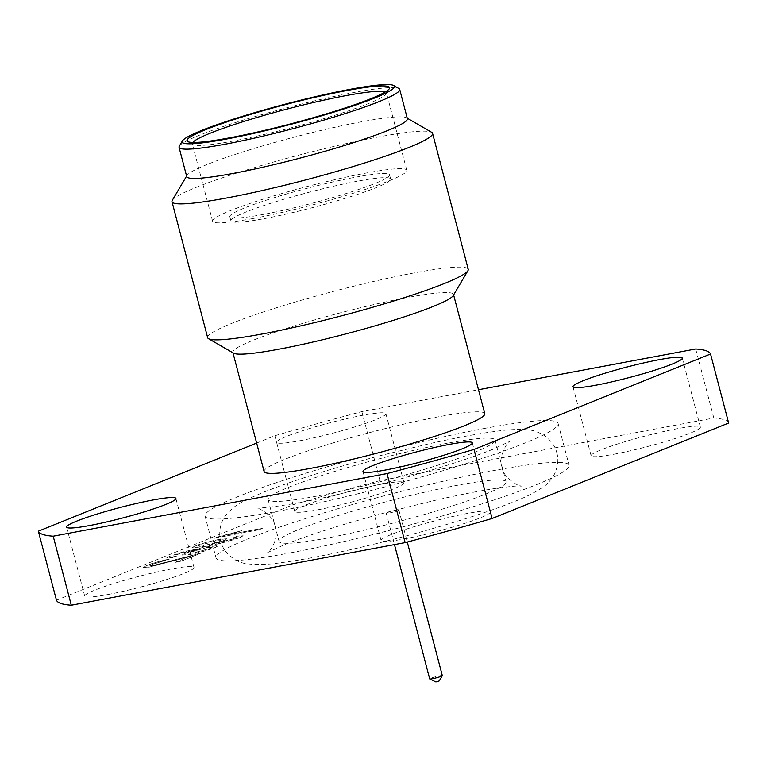 <?xml version="1.0" encoding="UTF-8"?>
<svg xmlns="http://www.w3.org/2000/svg" width="767" height="767" viewBox="0 0 767 767"><rect width="100%" height="100%" fill="white"/><g stroke="black" fill="none" stroke-linecap="round" stroke-linejoin="round"><path stroke-width="0.58" stroke-dasharray="3.83 2.88" d="M299.648 440.766A56.49 5.388 -14.7 0 0 356.952 426.251A56.49 5.388 -14.7 0 0 385.887 413.681A56.49 5.388 -14.7 0 0 362.839 415.263A56.49 5.388 -14.7 0 0 305.544 429.779A56.49 5.388 -14.7 0 0 276.609 442.348A56.49 5.388 -14.7 0 0 299.648 440.766M317.759 509.796A56.49 5.388 -14.7 0 0 375.063 495.281A56.49 5.388 -14.7 0 0 403.998 482.711A56.49 5.388 -14.7 0 0 380.95 484.293A56.49 5.388 -14.7 0 0 323.645 498.809A56.49 5.388 -14.7 0 0 294.72 511.378A56.49 5.388 -14.7 0 0 317.759 509.796M614.146 454.198A56.49 5.388 -14.7 0 0 671.451 439.683A56.49 5.388 -14.7 0 0 700.376 427.114A56.49 5.388 -14.7 0 0 677.338 428.695A56.49 5.388 -14.7 0 0 620.033 443.211A56.49 5.388 -14.7 0 0 591.108 455.78A56.49 5.388 -14.7 0 0 614.146 454.198M404.161 538.952A56.49 5.388 -14.7 0 0 461.456 524.436A56.49 5.388 -14.7 0 0 490.391 511.867A56.49 5.388 -14.7 0 0 467.352 513.449A56.49 5.388 -14.7 0 0 410.048 527.964A56.49 5.388 -14.7 0 0 381.113 540.534A56.49 5.388 -14.7 0 0 404.161 538.952M107.773 594.559A56.49 5.388 -14.7 0 0 165.078 580.044A56.49 5.388 -14.7 0 0 194.003 567.475A56.49 5.388 -14.7 0 0 170.964 569.047A56.49 5.388 -14.7 0 0 113.66 583.572A56.49 5.388 -14.7 0 0 84.725 596.141A56.49 5.388 -14.7 0 0 107.773 594.559M484.773 413.653A114.053 10.882 -14.7 0 0 438.245 416.845A114.053 10.882 -14.7 0 0 322.533 446.154A114.053 10.882 -14.7 0 0 264.116 471.542M233.609 353.175A114.053 10.882 165.3 0 1 232.842 352.302A114.053 10.882 165.3 0 1 291.259 326.924A114.053 10.882 165.3 0 1 406.961 297.606A114.053 10.882 165.3 0 1 453.489 294.413A114.053 10.882 165.3 0 1 453.249 295.563M207.665 337.672A134.695 12.847 165.3 0 1 276.647 307.692A134.695 12.847 165.3 0 1 413.298 273.081A134.695 12.847 165.3 0 1 468.234 269.303M290.472 552.825A182.488 17.411 -14.7 0 0 475.607 505.923A182.488 17.411 -14.7 0 0 569.076 465.32A182.488 17.411 -14.7 0 0 494.638 470.42A182.488 17.411 -14.7 0 0 309.504 517.322A182.488 17.411 -14.7 0 0 216.035 557.935A182.488 17.411 -14.7 0 0 290.472 552.825M483.661 428.59A182.488 17.411 165.3 0 1 558.098 423.48A182.488 17.411 165.3 0 1 464.629 464.093A182.488 17.411 165.3 0 1 279.504 510.995A182.488 17.411 165.3 0 1 205.057 516.095A182.488 17.411 165.3 0 1 298.526 475.482A182.488 17.411 165.3 0 1 483.661 428.59M172.278 200.35A134.695 12.847 165.3 0 1 246.571 169.986A134.695 12.847 165.3 0 1 377.623 137.111A134.695 12.847 165.3 0 1 431.658 132.308M186.745 176.592A114.053 10.882 165.3 0 1 186.985 175.451A114.053 10.882 165.3 0 1 249.889 149.738A114.053 10.882 165.3 0 1 360.864 121.895A114.053 10.882 165.3 0 1 406.615 117.83A114.053 10.882 165.3 0 1 407.392 118.703M447.199 443.297A117.313 11.189 -14.7 0 0 328.19 473.45A117.313 11.189 -14.7 0 0 268.105 499.557A117.313 11.189 -14.7 0 0 315.956 496.278A117.313 11.189 -14.7 0 0 434.975 466.125A117.313 11.189 -14.7 0 0 495.06 440.018A117.313 11.189 -14.7 0 0 447.199 443.297M458.177 485.137A117.313 11.189 -14.7 0 0 339.167 515.29A117.313 11.189 -14.7 0 0 279.083 541.397A117.313 11.189 -14.7 0 0 326.934 538.108A117.313 11.189 -14.7 0 0 445.943 507.965A117.313 11.189 -14.7 0 0 506.028 481.858A117.313 11.189 -14.7 0 0 458.177 485.137M179.305 146.161A114.053 10.882 165.3 0 1 242.209 120.448A114.053 10.882 165.3 0 1 353.184 92.615A114.053 10.882 165.3 0 1 398.936 88.541M396.203 510.151A6.519 0.623 -14.7 0 0 389.588 511.829A6.519 0.623 -14.7 0 0 386.252 513.276A6.519 0.623 -14.7 0 0 388.907 513.094A6.519 0.623 -14.7 0 0 395.523 511.426A6.519 0.623 -14.7 0 0 398.859 509.969A6.519 0.623 -14.7 0 0 396.203 510.151M442.319 675.641A6.519 0.623 -14.7 0 0 439.664 675.823A6.519 0.623 -14.7 0 0 433.048 677.501A6.519 0.623 -14.7 0 0 429.712 678.948M439.213 680.952L435.033 682.045M192.785 142.441A100.372 9.578 -14.7 0 0 192.296 143.832A100.372 9.578 -14.7 0 0 192.977 144.599A100.372 9.578 -14.7 0 0 233.245 141.023A100.372 9.578 -14.7 0 0 330.903 116.526A100.372 9.578 -14.7 0 0 386.252 93.9A100.372 9.578 -14.7 0 0 386.472 92.893A100.372 9.578 -14.7 0 0 385.36 91.915M253.541 218.422A100.372 9.578 -14.7 0 0 355.37 192.622A100.372 9.578 -14.7 0 0 406.778 170.293A100.372 9.578 -14.7 0 0 365.83 173.102A100.372 9.578 -14.7 0 0 264.011 198.893A100.372 9.578 -14.7 0 0 212.603 221.232A100.372 9.578 -14.7 0 0 253.541 218.422M355.869 177.119A82.558 7.871 165.3 0 1 389.54 174.809A82.558 7.871 165.3 0 1 347.259 193.179A82.558 7.871 165.3 0 1 263.512 214.396A82.558 7.871 165.3 0 1 229.832 216.706A82.558 7.871 165.3 0 1 272.112 198.337A82.558 7.871 165.3 0 1 355.869 177.119M264.605 218.585A82.558 7.871 -14.7 0 0 348.362 197.368A82.558 7.871 -14.7 0 0 390.643 178.989A82.558 7.871 -14.7 0 0 356.962 181.3A82.558 7.871 -14.7 0 0 273.215 202.517A82.558 7.871 -14.7 0 0 230.934 220.896A82.558 7.871 -14.7 0 0 264.605 218.585M190.542 556.075L175.269 562.24L180.916 561.185L201.328 552.94L153.477 565.375L149.91 565.615L152.039 564.416L169.296 559.038C160.361 560.888 152.882 563.007 146.871 565.404L143.199 567.446L149.431 567.005L190.542 556.075L175.269 562.24M169.881 556.123L166.66 557.935L172.172 557.638L176.736 555.912L173.495 556.065L179.967 553.544L198.365 549.287L184.972 553.438L182.115 555.116L190.043 554.483C199.439 552.652 207.752 550.38 214.981 547.667L218.47 545.673L204.741 547.226L182.91 552.058L169.91 556.228L166.688 558.04L172.201 557.743L176.765 556.017L173.687 556.286L175.231 555.059L179.948 553.438L198.337 549.182L184.943 553.333L182.086 555.011L190.015 554.378C199.41 552.547 207.723 550.275 214.961 547.561L218.442 545.567L204.712 547.12L182.882 551.952L169.91 556.228M240.081 537.418L243.11 535.711L237.415 536.056L232.842 537.782C236.648 537.149 237.3 537.37 234.798 538.463L211.539 544.282L224.434 540.323L227.166 538.722L219.113 539.412C210.033 541.157 201.97 543.362 194.923 546.008L191.779 547.878L205.614 546.257C217.665 544.196 229.151 541.253 240.081 537.418L243.129 535.817L237.434 536.171L232.871 537.888C236.677 537.255 237.329 537.475 234.827 538.568L211.558 544.397L224.463 540.428L227.195 538.827L219.141 539.517C210.062 541.262 201.999 543.467 194.952 546.114L191.808 547.983L205.642 546.363C217.694 544.302 229.18 541.358 240.109 537.533M236.409 537.552L234.827 538.568L236.409 537.552M214.492 538.108L258.546 529.853L262.544 528.233L228.221 534.676L241.921 530.543L214.52 538.223L258.546 529.853M728.65 423.029A347.604 33.163 -14.7 0 0 713.809 418.015L379.972 480.65A347.604 33.163 -14.7 0 0 292.994 504.753L56.461 600.225M256.657 443.077L274.883 435.723A347.604 33.163 165.3 0 1 361.861 411.611L478.493 389.732M713.809 418.015L695.698 348.985M379.972 480.65L361.861 411.611M292.994 504.753L274.883 435.723M258.575 529.959L262.573 528.338L228.25 534.781L241.941 530.659L217.071 537.073M217.099 537.178L214.52 538.223M203.015 545.999L197.502 546.507L199.42 545.414L215.441 541.071L220.311 540.658L218.164 541.876L203.015 545.999L197.474 546.401L199.391 545.308L215.412 540.965L220.282 540.553L218.135 541.77L202.987 545.893M206.735 547.715L212.363 547.264L210.206 548.501L194.224 552.834L188.874 553.314L191.165 552.039L206.707 547.609L212.334 547.159L210.177 548.395L194.195 552.729L188.845 553.208L191.136 551.933L206.707 547.609M175.298 562.345L180.945 561.291L201.357 553.055L153.505 565.48L149.939 565.72L152.067 564.522L169.325 559.143C160.389 560.993 152.911 563.112 146.9 565.509L143.228 567.551L149.45 567.11L176.161 560.121M176.189 560.226L190.571 556.18M403.998 482.711L385.887 413.681M700.376 427.114L682.275 358.084M490.391 511.867L472.28 442.837M194.003 567.475L175.892 498.445M232.976 352.81L232.842 352.302M558.098 423.48L569.076 465.32M186.985 175.451L186.611 176.084M268.105 499.557L279.083 541.397M386.252 513.276L394.468 544.608M386.252 93.9L389.348 88.656M406.778 170.293L386.472 92.893M390.643 178.989L389.54 174.809M294.72 511.378L276.609 442.348M591.108 455.78L572.997 386.75M381.113 540.534L363.002 471.504M84.725 596.141L66.624 527.111M453.623 294.921L453.489 294.413M205.057 516.095L216.035 557.935M406.615 117.83L407.258 118.195M495.06 440.018L506.028 481.858M398.859 509.969L407.277 542.039M192.977 144.599L187.704 141.55M212.603 221.232L192.296 143.832M230.934 220.896L229.832 216.706M502.193 467.208C502.385 477.812 521.234 487.812 521.407 485.971C519.805 485.569 512.241 486.23 498.713 487.956C481.321 490.458 459.577 494.715 433.48 500.717L388.217 511.963C344.105 523.803 309.494 534.724 284.365 544.733L267.702 552.528C266.983 554.79 279.897 540.677 275.238 526.756C272.649 512.586 254.404 506.354 256.015 507.994C257.616 508.396 265.152 507.735 278.642 506.019C292.227 504.072 308.861 500.966 328.516 496.709L389.473 481.935C433.47 470.113 468.004 459.212 493.056 449.232L509.729 441.437C508.674 439.913 497.15 457.889 502.193 467.208M556.823 452.875C558.731 459.308 557.945 466.403 554.445 474.169C550.639 480.525 546.727 484.897 542.71 487.285C535.337 492.328 525.836 497.102 514.206 501.618C477.64 516.517 407.526 536.986 348.458 550.15C321.718 556.142 299.226 560.332 280.962 562.71C267.971 564.656 256.657 565.001 247.032 563.755C240.378 563.534 224.443 556.468 220.599 541.09C218.518 530.994 220.359 522.231 226.14 514.801C236.169 503.181 244.673 500.563 263.225 492.347C293.071 480.525 332.236 468.253 380.729 455.521L428.811 443.844C455.579 437.842 478.109 433.652 496.393 431.265C508.828 429.472 519.566 429.031 528.607 429.942C533.065 430.172 538.3 432.022 544.302 435.493C551.157 440.546 555.337 446.346 556.823 452.875"/><path stroke-width="1.15" d="M596.036 385.168A56.49 5.388 -14.7 0 0 653.34 370.653A56.49 5.388 -14.7 0 0 682.275 358.084A56.49 5.388 -14.7 0 0 659.227 359.665A56.49 5.388 -14.7 0 0 601.922 374.181A56.49 5.388 -14.7 0 0 572.997 386.75A56.49 5.388 -14.7 0 0 596.036 385.168M386.05 469.922A56.49 5.388 -14.7 0 0 443.355 455.406A56.49 5.388 -14.7 0 0 472.28 442.837A56.49 5.388 -14.7 0 0 449.241 444.419A56.49 5.388 -14.7 0 0 391.937 458.934A56.49 5.388 -14.7 0 0 363.002 471.504A56.49 5.388 -14.7 0 0 386.05 469.922M89.662 525.529A56.49 5.388 -14.7 0 0 146.967 511.014A56.49 5.388 -14.7 0 0 175.892 498.445A56.49 5.388 -14.7 0 0 152.854 500.017A56.49 5.388 -14.7 0 0 95.549 514.542A56.49 5.388 -14.7 0 0 66.624 527.111A56.49 5.388 -14.7 0 0 89.662 525.529M232.976 352.81L264.116 471.542A114.053 10.882 -14.7 0 0 310.645 468.349A114.053 10.882 -14.7 0 0 426.356 439.031A114.053 10.882 -14.7 0 0 484.773 413.653L453.623 294.921M407.258 118.195L431.658 132.308A134.695 12.847 165.3 0 1 432.569 133.343L468.234 269.303A134.695 12.847 165.3 0 1 467.947 270.655L453.249 295.563A114.053 10.882 165.3 0 1 390.345 321.268A114.053 10.882 165.3 0 1 279.361 349.11A114.053 10.882 165.3 0 1 233.609 353.175L208.576 338.707A134.695 12.847 165.3 0 1 207.665 337.672L171.99 201.702A134.695 12.847 165.3 0 1 172.278 200.35L186.611 176.084M467.947 270.655A134.695 12.847 165.3 0 1 393.663 301.019A134.695 12.847 165.3 0 1 262.611 333.894A134.695 12.847 165.3 0 1 208.576 338.707M432.569 133.343A134.695 12.847 165.3 0 1 363.587 163.313A134.695 12.847 165.3 0 1 226.936 197.934A134.695 12.847 165.3 0 1 171.99 201.702M393.663 85.492L398.936 88.541A114.053 10.882 165.3 0 1 399.712 89.423L407.392 118.703A114.053 10.882 165.3 0 1 348.975 144.091A114.053 10.882 165.3 0 1 233.264 173.4A114.053 10.882 165.3 0 1 186.745 176.592L179.056 147.302A114.053 10.882 165.3 0 1 179.305 146.161L182.402 140.917A109.71 10.47 165.3 0 1 242.909 116.191A109.71 10.47 165.3 0 1 349.656 89.403A109.71 10.47 165.3 0 1 393.663 85.492A109.71 10.47 165.3 0 1 342.657 109.345A109.71 10.47 165.3 0 1 226.917 138.952A109.71 10.47 165.3 0 1 182.402 140.917M399.712 89.423A114.053 10.882 165.3 0 1 341.296 114.801A114.053 10.882 165.3 0 1 225.584 144.11A114.053 10.882 165.3 0 1 179.056 147.302M394.468 544.608L429.712 678.948A6.519 0.623 -14.7 0 0 429.76 678.996A6.519 0.623 -14.7 0 0 432.377 678.766A6.519 0.623 -14.7 0 0 438.714 677.175A6.519 0.623 -14.7 0 0 442.31 675.708A6.519 0.623 -14.7 0 0 442.319 675.641L407.277 542.039M429.76 678.996L435.905 681.968L439.213 680.952L442.31 675.708M346.857 90.535A104.715 9.99 165.3 0 1 389.348 88.656A104.715 9.99 165.3 0 1 331.603 112.26A104.715 9.99 165.3 0 1 229.716 137.82A104.715 9.99 165.3 0 1 187.704 141.55A104.715 9.99 165.3 0 1 236.399 118.789A104.715 9.99 165.3 0 1 346.857 90.535M385.36 91.915A100.372 9.578 -14.7 0 0 345.524 95.702A100.372 9.578 -14.7 0 0 192.785 142.441M38.35 531.195L56.461 600.225A347.604 33.163 -14.7 0 0 71.302 605.23L405.139 542.605A347.604 33.163 -14.7 0 0 492.117 518.492L728.65 423.029L710.539 353.999L474.006 449.462A347.604 33.163 165.3 0 1 387.028 473.575L53.191 536.2A347.604 33.163 165.3 0 1 38.35 531.195L256.657 443.077M478.493 389.732L695.698 348.985A347.604 33.163 165.3 0 1 710.539 353.999M405.139 542.605L387.028 473.575M53.191 536.2L71.302 605.23M492.117 518.492L474.006 449.462"/></g></svg>
